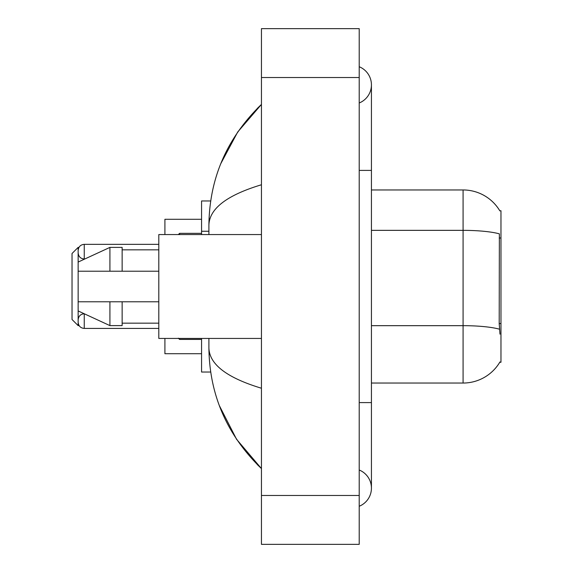 <?xml version="1.0" encoding="UTF-8"?>
<svg xmlns="http://www.w3.org/2000/svg" width="573" height="573" viewBox="0 0 573 573"><rect width="100%" height="100%" fill="white"/><g stroke="black" fill="none" stroke-linecap="round" stroke-linejoin="round"><path stroke-width="0.86" d="M371.433 383.043L463.084 383.043A42.774 42.774 0 0 0 499.978 361.9L499.763 362.265L500.967 362.265L500.967 210.735L499.857 210.885A42.774 42.774 0 0 0 463.084 189.957A42.774 42.774 0 0 1 499.763 210.735A42.774 42.774 0 0 0 463.084 189.957L371.433 189.957M210.685 200.958L201.567 200.958L201.567 234.565M210.685 372.042L201.567 372.042L201.567 338.435M359.214 506.26A19.554 19.554 0 0 0 359.214 470.01A19.554 19.554 0 0 1 359.214 506.26A19.554 19.554 0 0 0 371.433 488.139A19.554 19.554 0 0 1 359.214 506.26M359.214 66.74A19.554 19.554 0 0 1 359.214 102.99A19.554 19.554 0 0 0 359.214 66.74A19.554 19.554 0 0 1 371.433 84.861A19.554 19.554 0 0 0 359.214 66.74M261.446 184.764C226.887 195.185 209.367 208.644 208.901 225.153L208.901 234.565M208.901 338.435L208.901 347.847C209.288 364.299 226.808 377.765 261.446 388.236M261.446 544.35L359.214 544.35L359.214 28.65L261.446 28.65L261.446 544.35M208.901 225.153C209.424 178.16 226.937 137.914 261.446 104.415L237.731 131.976L220.798 163.634M219.316 405.548L236.556 439.283L261.446 468.585C226.937 435.086 209.424 394.84 208.901 347.847M499.978 334.159L499.198 323.544L499.37 233.848A42.774 7.428 180 0 0 463.084 230.353L463.084 189.957A42.774 42.774 0 0 1 499.857 210.885M261.446 234.565L158.8 234.565L158.8 338.435L261.446 338.435M109.916 271.222L78.143 271.222L78.143 262.062L109.916 247.393L109.916 271.222L158.8 271.222M109.916 247.393L122.135 247.393L122.135 271.222M158.8 301.778L122.135 301.778L122.135 325.607L109.916 325.607L109.916 301.778L78.143 301.778L78.143 310.938L109.916 325.607M78.143 301.778L86.229 301.778M122.135 301.778L109.916 301.778M78.143 321.081L78.143 322.305L78.143 321.081M78.143 251.669L78.143 252.894L78.143 251.669M78.143 325.607L78.143 247.393L72.033 253.502L72.033 319.498L78.143 325.607L79.11 325.607M164.909 338.435L164.909 353.713L201.567 353.713M201.567 219.287L164.909 219.287L164.909 234.565M500.967 238.003L499.198 238.003M500.967 323.544L499.198 323.544M208.901 231.256L201.567 231.256M359.214 402.597L371.433 402.597L371.433 84.861M359.214 170.403L371.433 170.403M261.446 495.466L359.214 495.466M261.446 77.534L359.214 77.534M463.084 383.043L463.084 230.353L371.433 230.353M499.506 329.203A42.774 7.428 180 0 0 463.084 325.672L371.433 325.672M78.143 319.863C78.537 316.117 80.578 314.083 84.252 313.753L84.252 328.415L158.8 328.415M179.571 338.435L179.571 339.417L201.567 339.417M158.8 244.342L84.252 244.342L84.252 259.003C80.578 258.674 78.537 256.64 78.143 252.894M201.567 233.34L179.571 233.34L179.571 234.565M371.433 402.597L371.433 488.139M261.446 104.415L257.198 108.519M261.446 468.585L257.198 464.481M122.135 249.842L158.8 249.842M122.135 323.158L158.8 323.158M84.252 328.415C80.578 328.085 78.537 326.051 78.143 322.305M179.571 339.417L178.346 338.192M84.252 259.003L84.761 259.003M84.252 244.342C80.578 244.671 78.537 246.705 78.143 250.451M179.571 233.34L178.346 234.565M78.143 247.393L78.959 247.393"/></g></svg>
